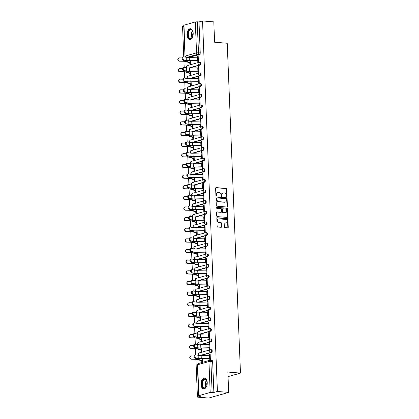 <?xml version="1.0" encoding="UTF-8"?>
<svg xmlns="http://www.w3.org/2000/svg" width="419" height="419" viewBox="0 0 419 419"><rect width="100%" height="100%" fill="white"/><g stroke="black" fill="none" stroke-linecap="round" stroke-linejoin="round"><path stroke-width="0.63" d="M226.637 196.705A0.477 0.382 74.2 0 0 227.009 196.27L226.721 189.152A0.681 0.545 74.2 0 0 226.14 188.435L216.141 187.607A0.681 0.545 74.2 0 0 215.617 188.231L215.9 195.348A0.477 0.382 74.2 0 0 216.681 195.411L216.644 194.489A2.179 1.744 74.2 0 1 217.828 192.546A2.179 1.744 74.2 0 1 218.33 192.494L219.163 192.567A2.179 1.744 74.2 0 1 221.028 194.856L221.064 195.778A0.477 0.382 74.2 0 0 221.845 195.841L221.808 194.919A2.179 1.744 74.2 0 1 222.992 192.97A2.179 1.744 74.2 0 1 223.5 192.923L224.333 192.991A2.179 1.744 74.2 0 1 226.192 195.28L226.234 196.202A0.477 0.382 74.2 0 0 226.637 196.705M226.527 196.679A0.477 0.382 74.2 0 0 226.611 196.38L226.323 189.262A0.681 0.545 74.2 0 0 225.741 188.55L215.801 187.728M216.199 195.82A0.477 0.382 74.2 0 0 216.277 195.526L216.241 194.605L216.644 194.489M221.363 196.249A0.477 0.382 74.2 0 0 221.447 195.956L221.405 195.034L221.808 194.919M193.201 33.232A5.405 3.101 -85.3 0 0 190.53 28.728A5.405 3.101 -85.3 0 0 186.963 34.997A5.405 3.101 -85.3 0 0 189.634 39.506A5.405 3.101 -85.3 0 0 193.201 33.232M207.232 382.594A5.405 3.101 -85.3 0 0 204.561 378.085A5.405 3.101 -85.3 0 0 201 384.359A5.405 3.101 -85.3 0 0 203.665 388.863A5.405 3.101 -85.3 0 0 207.232 382.594M224.338 226.904A0.681 0.545 74.2 0 0 224.919 227.622L227.727 227.852A0.681 0.545 74.2 0 0 228.25 227.229L227.936 219.326A0.681 0.545 74.2 0 0 227.355 218.608L217.356 217.78A0.681 0.545 74.2 0 0 216.827 218.404L217.147 226.307A0.681 0.545 74.2 0 0 217.728 227.025L221.117 227.302A0.681 0.545 74.2 0 0 221.641 226.679L221.51 223.301A0.681 0.545 74.2 0 0 220.923 222.583L219.247 222.442A1.823 1.456 74.2 0 1 217.712 220.792A1.823 1.456 74.2 0 1 218.676 218.901A1.823 1.456 74.2 0 1 219.1 218.859L225.684 219.404A1.823 1.456 74.2 0 1 227.213 221.059A1.823 1.456 74.2 0 1 226.25 222.95A1.823 1.456 74.2 0 1 225.825 222.987L224.731 222.898A0.681 0.545 74.2 0 0 224.202 223.521L224.338 226.904M202.534 20.95L213.795 21.882L214.612 42.214L227.229 43.262L240.475 373.104L227.857 372.062L228.674 392.394L217.414 391.461L202.534 20.95L198.994 21.95L197.244 21.804L198.486 52.715A1.388 0.796 94.7 0 1 197.737 54.308L187 57.345M226.889 207.023A0.681 0.545 74.2 0 0 227.417 206.399L227.098 198.496A0.681 0.545 74.2 0 0 226.517 197.778L216.518 196.951A0.681 0.545 74.2 0 0 215.989 197.574L216.309 205.478A0.681 0.545 74.2 0 0 216.89 206.195L226.889 207.023M227.517 208.908L227.836 216.812A0.681 0.545 74.2 0 1 227.308 217.435L217.309 216.607A0.681 0.545 74.2 0 1 216.728 215.895L216.592 212.512A0.681 0.545 74.2 0 1 217.121 211.888L221.174 212.224A0.681 0.545 74.2 0 0 221.703 211.6L221.609 209.353A0.681 0.545 74.2 0 0 221.028 208.641L216.806 208.29A0.477 0.382 74.2 0 1 216.77 207.353L226.936 208.196A0.681 0.545 74.2 0 1 227.517 208.908L227.119 209.023L227.433 216.927L227.836 216.812M228.674 392.394L208.693 398.05L197.438 397.118L195.919 359.313M183.789 26.256L182.553 26.607L183.768 56.79M183.946 61.268L184.192 67.438M184.376 71.911L184.622 78.081M184.8 82.559L185.051 88.728M185.229 93.201L185.476 99.371M185.659 103.844L185.905 110.014M186.083 114.492L186.329 120.662M186.513 125.134L186.759 131.304M186.937 135.782L187.188 141.947M187.366 146.425L187.612 152.595M187.796 157.067L188.042 163.237M188.22 167.715L188.471 173.88M188.65 178.358L188.896 184.528M189.079 189L189.325 195.17M189.503 199.648L189.749 205.818M189.933 210.291L190.179 216.461M190.357 220.939L190.608 227.103M190.786 231.581L191.033 237.751M191.216 242.224L191.462 248.394M191.64 252.872L191.892 259.036M192.07 263.514L192.316 269.684M192.499 274.157L192.745 280.327M192.923 284.805L193.175 290.975M193.353 295.447L193.599 301.617M193.777 306.09L194.028 312.26M194.207 316.738L194.453 322.908M194.636 327.38L194.882 333.55M195.06 338.028L195.312 344.193M195.49 348.671L195.736 354.841M217.414 391.461L213.879 392.462L210.191 392.451L198.884 395.651L200.973 396.117L197.438 397.118M198.994 21.95L200.24 52.862A1.388 0.796 94.7 0 1 199.491 54.454L189.048 57.408M184.004 25.14L184.994 56.198L183.752 25.292L195.312 21.94L197.244 21.804M189.765 62.782L189.828 64.296L190.425 64.128L190.289 60.676M197.758 60.519L197.815 62.033L198.417 61.865L198.171 55.722L197.569 55.895L198.182 55.942M198.182 71.162L198.245 72.681L198.847 72.508L198.596 66.37L197.998 66.537L198.606 66.59M190.195 73.425L190.252 74.943L190.855 74.771L190.713 71.324M198.611 81.81L198.674 83.323L199.271 83.156L199.025 77.012L198.428 77.185L199.035 77.232M190.619 84.072L190.682 85.586L191.279 85.418L191.143 81.967M199.041 92.452L199.098 93.966L199.701 93.798L199.454 87.66L198.852 87.828L199.46 87.88M191.048 94.715L191.111 96.229L191.708 96.061L191.572 92.615M199.465 103.095L199.528 104.614L200.125 104.441L199.879 98.303L199.282 98.47L199.889 98.523M191.478 105.358L191.535 106.876L192.138 106.704L191.996 103.257M199.894 113.743L199.957 115.256L200.554 115.089L200.308 108.945L199.711 109.118L200.319 109.165M191.902 116.005L191.965 117.519L192.562 117.351L192.426 113.9M200.324 124.385L200.382 125.904L200.984 125.731L200.738 119.593L200.135 119.761L200.743 119.813M192.331 126.648L192.389 128.167L192.991 127.994L192.85 124.548M200.748 135.033L200.811 136.547L201.408 136.379L201.162 130.236L200.565 130.403L201.172 130.456M192.756 137.291L192.819 138.809L193.421 138.637L193.279 135.19M201.178 145.676L201.24 147.189L201.838 147.022L201.591 140.878L200.989 141.051L201.602 141.098M193.185 147.938L193.248 149.452L193.845 149.284L193.709 145.833M201.607 156.318L201.665 157.837L202.267 157.664L202.016 151.526L201.419 151.694L202.026 151.746M193.615 158.581L193.672 160.1L194.275 159.927L194.133 156.481M202.031 166.966L202.094 168.48L202.691 168.312L202.445 162.169L201.848 162.336L202.456 162.389M194.039 169.229L194.102 170.743L194.699 170.575L194.563 167.123M202.461 177.609L202.518 179.123L203.121 178.955L202.875 172.811L202.272 172.984L202.88 173.031M194.468 179.871L194.531 181.385L195.128 181.218L194.992 177.766M202.885 188.251L202.948 189.77L203.545 189.598L203.299 183.459L202.702 183.627L203.309 183.679M194.898 190.514L194.955 192.033L195.558 191.86L195.416 188.414M203.315 198.899L203.377 200.413L203.974 200.245L203.728 194.102L203.131 194.275L203.739 194.322M195.322 201.162L195.385 202.676L195.982 202.508L195.846 199.056M203.744 209.542L203.802 211.056L204.404 210.888L204.158 204.75L203.555 204.917L204.163 204.97M195.752 211.805L195.814 213.318L196.411 213.151L196.275 209.704M204.168 220.19L204.231 221.703L204.828 221.531L204.582 215.392L203.985 215.56L204.592 215.612M196.181 222.447L196.239 223.966L196.841 223.793L196.7 220.347M204.598 230.832L204.661 232.346L205.258 232.178L205.011 226.035L204.409 226.208L205.022 226.255M196.605 233.095L196.668 234.609L197.265 234.441L197.129 230.989M205.027 241.475L205.085 242.994L205.687 242.821L205.441 236.683L204.839 236.85L205.446 236.903M197.035 243.738L197.092 245.256L197.695 245.084L197.553 241.637M205.451 252.123L205.514 253.636L206.111 253.469L205.865 247.325L205.268 247.493L205.876 247.545M197.459 254.385L197.522 255.899L198.119 255.731L197.983 252.28M205.881 262.765L205.939 264.279L206.541 264.111L206.295 257.968L205.692 258.141L206.3 258.188M197.888 265.028L197.951 266.542L198.548 266.374L198.412 262.923M206.305 273.408L206.368 274.927L206.965 274.754L206.719 268.616L206.122 268.783L206.729 268.836M198.318 275.671L198.376 277.189L198.978 277.017L198.836 273.57M206.735 284.056L206.797 285.569L207.395 285.402L207.148 279.258L206.551 279.431L207.159 279.478M198.742 286.318L198.805 287.832L199.402 287.664L199.266 284.213M207.164 294.698L207.222 296.212L207.824 296.044L207.578 289.906L206.976 290.074L207.583 290.126M199.172 296.961L199.234 298.475L199.832 298.307L199.695 294.861M207.588 305.341L207.651 306.86L208.248 306.687L208.002 300.549L207.405 300.716L208.013 300.769M199.601 307.604L199.659 309.122L200.261 308.95L200.12 305.503M208.018 315.989L208.081 317.502L208.678 317.335L208.432 311.191L207.829 311.364L208.442 311.411M200.025 318.251L200.088 319.765L200.685 319.597L200.549 316.146M208.447 326.631L208.505 328.15L209.107 327.977L208.861 321.839L208.259 322.007L208.866 322.059M200.455 328.894L200.512 330.413L201.115 330.24L200.973 326.794M208.872 337.279L208.934 338.793L209.531 338.625L209.285 332.482L208.688 332.649L209.296 332.702M200.879 339.537L200.942 341.056L201.539 340.888L201.403 337.436M209.301 347.922L209.359 349.436L209.961 349.268L209.715 343.124L209.112 343.297L209.72 343.344M201.309 350.184L201.371 351.698L201.968 351.531L201.832 348.079M209.725 358.564L209.788 360.083L210.39 359.911L210.139 353.772L209.542 353.94L210.149 353.992M211.464 352.499L210.841 352.447A1.388 1.11 -105.8 0 1 209.657 350.991A1.388 1.11 -105.8 0 1 210.411 349.75A1.388 1.11 -105.8 0 1 210.731 349.718A1.388 0.796 94.7 0 1 210.904 349.703L211.522 349.755A1.388 0.796 -85.3 0 1 212.208 351.054A1.388 0.796 -85.3 0 1 211.464 352.499L201.02 355.459M211.035 341.857L210.417 341.804A1.388 1.11 -105.8 0 1 209.228 340.343A1.388 1.11 -105.8 0 1 209.982 339.102A1.388 1.11 -105.8 0 1 210.307 339.076A1.388 0.796 94.7 0 1 210.474 339.055L211.097 339.107A1.388 0.796 -85.3 0 1 211.784 340.411A1.388 0.796 -85.3 0 1 211.035 341.857L200.591 344.811M210.61 331.209L209.987 331.157A1.388 1.11 -105.8 0 1 208.798 329.701A1.388 1.11 -105.8 0 1 209.552 328.459A1.388 1.11 -105.8 0 1 209.877 328.428A1.388 0.796 94.7 0 1 210.045 328.412L210.668 328.465A1.388 0.796 -85.3 0 1 211.354 329.763A1.388 0.796 -85.3 0 1 210.61 331.209L200.162 334.168M210.181 320.566L209.558 320.514A1.388 1.11 -105.8 0 1 208.374 319.058A1.388 1.11 -105.8 0 1 209.128 317.817A1.388 1.11 -105.8 0 1 209.448 317.785A1.388 0.796 94.7 0 1 209.62 317.77L210.238 317.817A1.388 0.796 -85.3 0 1 210.925 319.121A1.388 0.796 -85.3 0 1 210.181 320.566L199.737 323.526M209.751 309.919L209.133 309.871A1.388 1.11 -105.8 0 1 207.944 308.41A1.388 1.11 -105.8 0 1 208.699 307.169A1.388 1.11 -105.8 0 1 209.023 307.143A1.388 0.796 94.7 0 1 209.191 307.122L209.814 307.174A1.388 0.796 -85.3 0 1 210.5 308.473A1.388 0.796 -85.3 0 1 209.751 309.919L199.308 312.878M209.327 299.276L208.704 299.224A1.388 1.11 -105.8 0 1 207.515 297.768A1.388 1.11 -105.8 0 1 208.269 296.526A1.388 1.11 -105.8 0 1 208.594 296.495A1.388 0.796 94.7 0 1 208.762 296.479L209.385 296.532A1.388 0.796 -85.3 0 1 210.071 297.83A1.388 0.796 -85.3 0 1 209.327 299.276L198.878 302.235M208.898 288.633L208.274 288.581A1.388 1.11 -105.8 0 1 207.091 287.12A1.388 1.11 -105.8 0 1 207.845 285.884A1.388 1.11 -105.8 0 1 208.164 285.852A1.388 0.796 94.7 0 1 208.337 285.837L208.961 285.884A1.388 0.796 -85.3 0 1 209.647 287.188A1.388 0.796 -85.3 0 1 208.898 288.633L198.454 291.587M208.473 277.986L207.85 277.938A1.388 1.11 -105.8 0 1 206.661 276.477A1.388 1.11 -105.8 0 1 207.415 275.236A1.388 1.11 -105.8 0 1 207.74 275.204A1.388 0.796 94.7 0 1 207.908 275.189L208.531 275.241A1.388 0.796 -85.3 0 1 209.217 276.54A1.388 0.796 -85.3 0 1 208.473 277.986L198.025 280.945M208.044 267.343L207.421 267.291A1.388 1.11 -105.8 0 1 206.237 265.835A1.388 1.11 -105.8 0 1 206.991 264.593A1.388 1.11 -105.8 0 1 207.311 264.562A1.388 0.796 94.7 0 1 207.484 264.546L208.102 264.599A1.388 0.796 -85.3 0 1 208.788 265.897A1.388 0.796 -85.3 0 1 208.044 267.343L197.6 270.302M207.615 256.7L206.996 256.648A1.388 1.11 -105.8 0 1 205.808 255.187A1.388 1.11 -105.8 0 1 206.562 253.951A1.388 1.11 -105.8 0 1 206.886 253.919A1.388 0.796 94.7 0 1 207.054 253.898L207.677 253.951A1.388 0.796 -85.3 0 1 208.363 255.255A1.388 0.796 -85.3 0 1 207.615 256.7L197.171 259.654M207.19 246.053L206.567 246A1.388 1.11 -105.8 0 1 205.378 244.544A1.388 1.11 -105.8 0 1 206.132 243.303A1.388 1.11 -105.8 0 1 206.457 243.271A1.388 0.796 94.7 0 1 206.625 243.256L207.248 243.308A1.388 0.796 -85.3 0 1 207.934 244.607A1.388 0.796 -85.3 0 1 207.19 246.053L196.741 249.012M206.761 235.41L206.138 235.358A1.388 1.11 -105.8 0 1 204.954 233.902A1.388 1.11 -105.8 0 1 205.708 232.66A1.388 1.11 -105.8 0 1 206.028 232.629A1.388 0.796 94.7 0 1 206.2 232.613L206.818 232.66A1.388 0.796 -85.3 0 1 207.505 233.964A1.388 0.796 -85.3 0 1 206.761 235.41L196.317 238.369M206.331 224.767L205.713 224.715A1.388 1.11 -105.8 0 1 204.524 223.254A1.388 1.11 -105.8 0 1 205.279 222.012A1.388 1.11 -105.8 0 1 205.603 221.986A1.388 0.796 94.7 0 1 205.771 221.965L206.394 222.018A1.388 0.796 -85.3 0 1 207.08 223.322A1.388 0.796 -85.3 0 1 206.331 224.767L195.888 227.721M205.907 214.119L205.284 214.067A1.388 1.11 -105.8 0 1 204.095 212.611A1.388 1.11 -105.8 0 1 204.849 211.37A1.388 1.11 -105.8 0 1 205.174 211.338A1.388 0.796 94.7 0 1 205.341 211.323L205.965 211.375A1.388 0.796 -85.3 0 1 206.651 212.674A1.388 0.796 -85.3 0 1 205.907 214.119L195.458 217.079M205.478 203.477L204.854 203.424A1.388 1.11 -105.8 0 1 203.671 201.963A1.388 1.11 -105.8 0 1 204.425 200.727A1.388 1.11 -105.8 0 1 204.744 200.696A1.388 0.796 94.7 0 1 204.917 200.68L205.54 200.727A1.388 0.796 -85.3 0 1 206.227 202.031A1.388 0.796 -85.3 0 1 205.478 203.477L195.034 206.431M205.053 192.829L204.43 192.782A1.388 1.11 -105.8 0 1 203.241 191.321A1.388 1.11 -105.8 0 1 203.995 190.079A1.388 1.11 -105.8 0 1 204.32 190.048A1.388 0.796 94.7 0 1 204.488 190.032L205.111 190.085A1.388 0.796 -85.3 0 1 205.797 191.383A1.388 0.796 -85.3 0 1 205.053 192.829L194.605 195.788M204.624 182.186L204.001 182.134A1.388 1.11 -105.8 0 1 202.817 180.678A1.388 1.11 -105.8 0 1 203.571 179.437A1.388 1.11 -105.8 0 1 203.891 179.405A1.388 0.796 94.7 0 1 204.058 179.39L204.682 179.442A1.388 0.796 -85.3 0 1 205.368 180.741A1.388 0.796 -85.3 0 1 204.624 182.186L194.18 185.146M204.194 171.544L203.571 171.491A1.388 1.11 -105.8 0 1 202.387 170.03A1.388 1.11 -105.8 0 1 203.142 168.794A1.388 1.11 -105.8 0 1 203.466 168.763A1.388 0.796 94.7 0 1 203.634 168.742L204.257 168.794A1.388 0.796 -85.3 0 1 204.943 170.098A1.388 0.796 -85.3 0 1 204.194 171.544L193.751 174.498M203.77 160.896L203.147 160.844A1.388 1.11 -105.8 0 1 201.958 159.388A1.388 1.11 -105.8 0 1 202.712 158.146A1.388 1.11 -105.8 0 1 203.037 158.115A1.388 0.796 94.7 0 1 203.205 158.099L203.828 158.152A1.388 0.796 -85.3 0 1 204.514 159.45A1.388 0.796 -85.3 0 1 203.77 160.896L193.321 163.855M203.341 150.253L202.717 150.201A1.388 1.11 -105.8 0 1 201.534 148.745A1.388 1.11 -105.8 0 1 202.288 147.504A1.388 1.11 -105.8 0 1 202.607 147.472A1.388 0.796 94.7 0 1 202.78 147.457L203.398 147.509A1.388 0.796 -85.3 0 1 204.084 148.808A1.388 0.796 -85.3 0 1 203.341 150.253L192.897 153.213M202.911 139.611L202.293 139.558A1.388 1.11 -105.8 0 1 201.104 138.097A1.388 1.11 -105.8 0 1 201.858 136.856A1.388 1.11 -105.8 0 1 202.183 136.83A1.388 0.796 94.7 0 1 202.351 136.809L202.974 136.861A1.388 0.796 -85.3 0 1 203.66 138.165A1.388 0.796 -85.3 0 1 202.911 139.611L192.468 142.565M202.487 128.963L201.864 128.911A1.388 1.11 -105.8 0 1 200.675 127.455A1.388 1.11 -105.8 0 1 201.429 126.213A1.388 1.11 -105.8 0 1 201.754 126.182A1.388 0.796 94.7 0 1 201.921 126.166L202.545 126.219A1.388 0.796 -85.3 0 1 203.231 127.517A1.388 0.796 -85.3 0 1 202.487 128.963L192.038 131.922M202.058 118.32L201.434 118.268A1.388 1.11 -105.8 0 1 200.251 116.812A1.388 1.11 -105.8 0 1 201.005 115.571A1.388 1.11 -105.8 0 1 201.324 115.539A1.388 0.796 94.7 0 1 201.497 115.524L202.12 115.571A1.388 0.796 -85.3 0 1 202.806 116.875A1.388 0.796 -85.3 0 1 202.058 118.32L191.614 121.274M201.633 107.673L201.01 107.625A1.388 1.11 -105.8 0 1 199.821 106.164A1.388 1.11 -105.8 0 1 200.575 104.923A1.388 1.11 -105.8 0 1 200.9 104.891A1.388 0.796 94.7 0 1 201.068 104.876L201.691 104.928A1.388 0.796 -85.3 0 1 202.377 106.227A1.388 0.796 -85.3 0 1 201.633 107.673L191.184 110.632M201.204 97.03L200.581 96.978A1.388 1.11 -105.8 0 1 199.397 95.522A1.388 1.11 -105.8 0 1 200.151 94.28A1.388 1.11 -105.8 0 1 200.471 94.249A1.388 0.796 94.7 0 1 200.638 94.233L201.261 94.285A1.388 0.796 -85.3 0 1 201.948 95.584A1.388 0.796 -85.3 0 1 201.204 97.03L190.76 99.989M200.774 86.387L200.151 86.335A1.388 1.11 -105.8 0 1 198.967 84.874A1.388 1.11 -105.8 0 1 199.722 83.638A1.388 1.11 -105.8 0 1 200.046 83.606A1.388 0.796 94.7 0 1 200.214 83.585L200.837 83.638A1.388 0.796 -85.3 0 1 201.523 84.942A1.388 0.796 -85.3 0 1 200.774 86.387L190.331 89.341M200.35 75.739L199.727 75.692A1.388 1.11 -105.8 0 1 198.538 74.231A1.388 1.11 -105.8 0 1 199.292 72.99A1.388 1.11 -105.8 0 1 199.617 72.958A1.388 0.796 94.7 0 1 199.784 72.943L200.408 72.995A1.388 0.796 -85.3 0 1 201.094 74.294A1.388 0.796 -85.3 0 1 200.35 75.739L189.901 78.699M199.921 65.097L199.297 65.045A1.388 1.11 -105.8 0 1 198.114 63.588A1.388 1.11 -105.8 0 1 198.868 62.347A1.388 1.11 -105.8 0 1 199.187 62.316A1.388 0.796 94.7 0 1 199.36 62.3L199.978 62.352A1.388 0.796 -85.3 0 1 200.664 63.651A1.388 0.796 -85.3 0 1 199.921 65.097L189.477 68.056M240.475 373.104L228.041 376.623M201.738 360.827L201.796 362.346L202.398 362.173L202.257 358.727M197.569 55.895L197.627 57.214M213.879 392.462L212.637 361.555A1.388 0.796 -85.3 0 0 211.951 360.398L210.197 360.251A1.388 0.796 94.7 0 1 210.883 361.408L212.124 392.32M197.998 66.537L198.051 67.857M198.428 77.185L198.48 78.5M198.852 87.828L198.905 89.147M199.282 98.47L199.334 99.79M199.711 109.118L199.763 110.438M200.135 119.761L200.188 121.081M200.565 130.403L200.617 131.723M200.989 141.051L201.047 142.371M201.419 151.694L201.471 153.014M201.848 162.336L201.9 163.656M202.272 172.984L202.325 174.304M202.702 183.627L202.754 184.947M203.131 194.275L203.184 195.594M203.555 204.917L203.608 206.237M203.985 215.56L204.037 216.88M204.409 226.208L204.467 227.527M204.839 236.85L204.891 238.17M205.268 247.493L205.32 248.813M205.692 258.141L205.745 259.461M206.122 268.783L206.174 270.103M206.551 279.431L206.604 280.751M206.976 290.074L207.028 291.394M207.405 300.716L207.457 302.036M207.829 311.364L207.887 312.684M208.259 322.007L208.311 323.327M208.688 332.649L208.741 333.969M209.112 343.297L209.165 344.617M209.542 353.94L209.594 355.26M222.992 192.97L222.594 193.086A2.179 1.744 74.2 0 0 221.405 195.034M217.828 192.546L217.424 192.656A2.179 1.744 74.2 0 0 216.241 194.605M226.831 207.017A0.681 0.545 74.2 0 0 227.014 206.509L226.7 198.606A0.681 0.545 74.2 0 0 226.119 197.894L216.178 197.071M226.349 199.166A0.477 0.382 74.2 0 0 225.941 198.664L217.168 197.941A0.477 0.382 74.2 0 0 216.796 198.376L216.838 199.35A2.179 1.744 74.2 0 0 218.702 201.639L224.699 202.136A2.179 1.744 74.2 0 0 225.207 202.084A2.179 1.744 74.2 0 0 226.391 200.141L226.349 199.166M216.77 198.051A0.477 0.382 74.2 0 0 216.398 198.491L216.796 198.376M225.207 202.084L224.804 202.199A2.179 1.744 74.2 0 1 224.301 202.246L218.299 201.749A2.179 1.744 74.2 0 1 216.434 199.46L216.398 198.491M227.245 217.43A0.681 0.545 74.2 0 0 227.433 216.927M216.78 212.004L220.771 212.333A0.681 0.545 74.2 0 0 221.075 212.25M216.492 207.478L226.936 208.196M225.38 212.569A1.823 1.456 74.2 0 0 225.804 212.533A1.823 1.456 74.2 0 0 226.768 210.642A1.823 1.456 74.2 0 0 225.239 208.987L222.918 208.798A0.681 0.545 74.2 0 0 222.389 209.421L222.479 211.663A0.681 0.545 74.2 0 0 223.06 212.381L224.982 212.684A1.823 1.456 74.2 0 0 225.406 212.643L225.804 212.533M222.52 208.908A0.681 0.545 74.2 0 0 221.991 209.531L222.389 209.421M224.982 212.684L222.662 212.491A0.681 0.545 74.2 0 1 222.08 211.778L221.991 209.531M227.119 209.023A0.681 0.545 74.2 0 0 226.532 208.306M226.25 222.95L225.851 223.06A1.823 1.456 74.2 0 1 225.427 223.102L224.39 223.018M218.676 218.901L218.278 219.011A1.823 1.456 74.2 0 0 217.314 220.902A1.823 1.456 74.2 0 0 218.844 222.557L219.247 222.442M221.054 227.297A0.681 0.545 74.2 0 0 221.242 226.794L221.106 223.411A0.681 0.545 74.2 0 0 220.525 222.693L218.844 222.557M227.664 227.847A0.681 0.545 74.2 0 0 227.852 227.339L227.538 219.436A0.681 0.545 74.2 0 0 226.951 218.723L217.016 217.901M190.373 62.834L189.807 62.787A1.734 0.299 -2.3 0 1 189.231 62.688L185.806 61.535A4.3 0.738 177.7 0 0 183.229 61.242L179.379 61.179A1.592 1.493 -119.8 0 1 178.525 58.225L178.803 58.068A1.592 1.493 60.2 0 0 179.657 61.022L183.506 61.085A5.201 0.896 -2.3 0 1 186.623 61.441L190.367 62.641M182.092 57.927L179.531 57.88A1.592 1.493 60.2 0 0 178.803 58.068M198.229 57.241L198.192 57.235A1.734 0.299 177.7 0 0 197.349 57.214L189.184 57.408A4.3 0.738 -2.3 0 1 186.162 57.235L183.7 56.78A1.592 0.948 80.3 0 0 183.496 56.78A1.592 0.948 80.3 0 0 182.804 58.341A1.592 0.948 80.3 0 0 183.826 59.917L183.113 60.043A1.592 0.948 -99.7 0 1 182.092 58.461A1.592 0.948 -99.7 0 1 182.778 56.9L183.496 56.78M183.113 60.043L185.575 60.498A5.201 0.896 177.7 0 0 189.231 60.703L198.365 60.572M198.36 60.378L198.318 60.373A1.734 0.299 177.7 0 0 197.475 60.357L189.309 60.546A4.3 0.738 -2.3 0 1 186.287 60.378L183.826 59.917M190.802 73.477L190.231 73.43A1.734 0.299 -2.3 0 1 189.66 73.33L186.235 72.183A4.3 0.738 177.7 0 0 183.653 71.89L179.809 71.822A1.592 1.493 -119.8 0 1 178.95 68.868L179.227 68.711A1.592 1.493 60.2 0 0 180.086 71.665L183.931 71.728A5.201 0.896 -2.3 0 1 187.052 72.084L190.792 73.283M182.522 68.569L179.955 68.527A1.592 1.493 60.2 0 0 179.227 68.711M191.226 84.119L190.661 84.072A1.734 0.299 -2.3 0 1 190.085 83.978L186.659 82.826A4.3 0.738 177.7 0 0 184.082 82.533L180.233 82.47A1.592 1.493 -119.8 0 1 179.379 79.516L179.657 79.353A1.592 1.493 60.2 0 0 180.51 82.307L184.36 82.375A5.201 0.896 -2.3 0 1 187.482 82.732L191.221 83.931M182.946 79.212L180.385 79.17A1.592 1.493 60.2 0 0 179.657 79.353M192.798 36.322A4.677 2.687 94.7 0 1 192.132 37.637A4.677 2.687 94.7 0 1 189.346 38.522A4.677 2.687 94.7 0 1 188.105 32.509A4.677 2.687 94.7 0 1 191.724 29.78A4.677 2.687 94.7 0 1 192.682 30.98A4.677 2.687 94.7 0 1 193.122 32.383M192.745 31.116A4.331 2.488 -85.3 0 0 191.918 30.131A4.331 2.488 -85.3 0 0 191.174 29.859A4.331 2.488 -85.3 0 0 188.424 33.305A4.331 2.488 -85.3 0 0 189.718 38.223A4.331 2.488 -85.3 0 0 190.462 38.496A4.331 2.488 -85.3 0 0 192.216 37.516M190.886 28.796A5.374 3.085 -85.3 0 0 187.555 33.148A5.374 3.085 -85.3 0 0 189.168 39.171A5.374 3.085 -85.3 0 0 190.001 39.496M192.866 36.102A3.41 1.959 94.7 0 1 193.154 32.614M206.829 385.684A4.677 2.687 94.7 0 1 206.164 386.994A4.677 2.687 94.7 0 1 203.377 387.884A4.677 2.687 94.7 0 1 202.136 381.871A4.677 2.687 94.7 0 1 205.755 379.143A4.677 2.687 94.7 0 1 206.719 380.342A4.677 2.687 94.7 0 1 207.154 381.74M206.777 380.473A4.331 2.488 -85.3 0 0 205.949 379.488A4.331 2.488 -85.3 0 0 205.205 379.216A4.331 2.488 -85.3 0 0 202.456 382.662A4.331 2.488 -85.3 0 0 203.749 387.58A4.331 2.488 -85.3 0 0 204.493 387.853A4.331 2.488 -85.3 0 0 206.248 386.873M204.917 378.153A5.374 3.085 -85.3 0 0 201.586 382.505A5.374 3.085 -85.3 0 0 203.205 388.528A5.374 3.085 -85.3 0 0 204.032 388.858M206.897 385.464A3.41 1.959 94.7 0 1 207.185 381.971M198.658 67.883L198.616 67.883A1.734 0.299 177.7 0 0 197.773 67.862L189.613 68.051A4.3 0.738 -2.3 0 1 186.591 67.883L184.13 67.422A1.592 0.948 80.3 0 0 183.92 67.422A1.592 0.948 80.3 0 0 183.234 68.983A1.592 0.948 80.3 0 0 184.255 70.565L183.538 70.685A1.592 0.948 -99.7 0 1 182.522 69.109A1.592 0.948 -99.7 0 1 183.208 67.543L183.92 67.422M183.538 70.685L185.999 71.141A5.201 0.896 177.7 0 0 189.655 71.35L198.795 71.214M198.784 71.02L198.742 71.02A1.734 0.299 177.7 0 0 197.899 71L189.739 71.188A4.3 0.738 -2.3 0 1 186.717 71.02L184.255 70.565M199.088 78.531L199.046 78.526A1.734 0.299 177.7 0 0 198.203 78.505L190.037 78.693A4.3 0.738 -2.3 0 1 187.015 78.526L184.554 78.07A1.592 0.948 80.3 0 0 184.35 78.065A1.592 0.948 80.3 0 0 183.663 79.631A1.592 0.948 80.3 0 0 184.679 81.207L183.967 81.328A1.592 0.948 -99.7 0 1 182.946 79.751A1.592 0.948 -99.7 0 1 183.637 78.191L184.35 78.065M183.967 81.328L186.429 81.789A5.201 0.896 177.7 0 0 190.085 81.993L199.219 81.857M199.214 81.668L199.172 81.663A1.734 0.299 177.7 0 0 198.328 81.642L190.163 81.836A4.3 0.738 -2.3 0 1 187.141 81.663L184.679 81.207M191.656 94.767L191.09 94.72A1.734 0.299 -2.3 0 1 190.514 94.621L187.089 93.474A4.3 0.738 177.7 0 0 184.507 93.175L180.662 93.112A1.592 1.493 -119.8 0 1 179.809 90.158L180.086 90.001A1.592 1.493 60.2 0 0 180.94 92.955L184.784 93.018A5.201 0.896 -2.3 0 1 187.906 93.374L191.651 94.574M183.375 89.86L180.814 89.813A1.592 1.493 60.2 0 0 180.086 90.001M192.085 105.41L191.514 105.363A1.734 0.299 -2.3 0 1 190.944 105.269L187.518 104.116A4.3 0.738 177.7 0 0 184.936 103.823L181.087 103.755A1.592 1.493 -119.8 0 1 180.233 100.801L180.51 100.644A1.592 1.493 60.2 0 0 181.364 103.598L185.214 103.661A5.201 0.896 -2.3 0 1 188.335 104.017L192.075 105.221M183.805 100.502L181.238 100.46A1.592 1.493 60.2 0 0 180.51 100.644M192.51 116.053L191.944 116.005A1.734 0.299 -2.3 0 1 191.368 115.911L187.942 114.759A4.3 0.738 177.7 0 0 185.366 114.466L181.516 114.403A1.592 1.493 -119.8 0 1 180.662 111.449L180.94 111.292A1.592 1.493 60.2 0 0 181.794 114.24L185.643 114.308A5.201 0.896 -2.3 0 1 188.76 114.665L192.504 115.864M184.229 111.145L181.668 111.103A1.592 1.493 60.2 0 0 180.94 111.292M199.512 89.174L199.475 89.168A1.734 0.299 177.7 0 0 198.632 89.147L190.467 89.341A4.3 0.738 -2.3 0 1 187.445 89.174L184.983 88.713A1.592 0.948 80.3 0 0 184.779 88.713A1.592 0.948 80.3 0 0 184.088 90.274A1.592 0.948 80.3 0 0 185.109 91.855L184.397 91.976A1.592 0.948 -99.7 0 1 183.375 90.394A1.592 0.948 -99.7 0 1 184.061 88.833L184.779 88.713M184.397 91.976L186.853 92.431A5.201 0.896 177.7 0 0 190.509 92.636L199.648 92.505M199.638 92.311L199.601 92.311A1.734 0.299 177.7 0 0 198.758 92.29L190.593 92.479A4.3 0.738 -2.3 0 1 187.571 92.311L185.109 91.855M199.942 99.816L199.9 99.816A1.734 0.299 177.7 0 0 199.056 99.795L190.896 99.984A4.3 0.738 -2.3 0 1 187.869 99.816L185.413 99.361A1.592 0.948 80.3 0 0 185.203 99.355A1.592 0.948 80.3 0 0 184.517 100.916A1.592 0.948 80.3 0 0 185.538 102.498L184.821 102.618A1.592 0.948 -99.7 0 1 183.805 101.042A1.592 0.948 -99.7 0 1 184.491 99.481L185.203 99.355M184.821 102.618L187.283 103.079A5.201 0.896 177.7 0 0 190.938 103.284L200.078 103.147M200.067 102.959L200.025 102.954A1.734 0.299 177.7 0 0 199.182 102.933L191.022 103.126A4.3 0.738 -2.3 0 1 188 102.954L185.538 102.498M200.371 110.464L200.329 110.459A1.734 0.299 177.7 0 0 199.486 110.438L191.321 110.632A4.3 0.738 -2.3 0 1 188.299 110.459L185.837 110.003A1.592 0.948 80.3 0 0 185.633 110.003A1.592 0.948 80.3 0 0 184.947 111.564A1.592 0.948 80.3 0 0 185.963 113.14L185.25 113.266A1.592 0.948 -99.7 0 1 184.229 111.684A1.592 0.948 -99.7 0 1 184.92 110.124L185.633 110.003M185.25 113.266L187.712 113.722A5.201 0.896 177.7 0 0 191.368 113.926L200.502 113.79M200.497 113.601L200.455 113.596A1.734 0.299 177.7 0 0 199.612 113.575L191.446 113.769A4.3 0.738 -2.3 0 1 188.424 113.601L185.963 113.14M200.795 121.107L200.753 121.101A1.734 0.299 177.7 0 0 199.91 121.081L191.75 121.274A4.3 0.738 -2.3 0 1 188.728 121.107L186.266 120.646A1.592 0.948 80.3 0 0 186.062 120.646A1.592 0.948 80.3 0 0 185.371 122.207A1.592 0.948 80.3 0 0 186.392 123.788L185.68 123.909A1.592 0.948 -99.7 0 1 184.659 122.327A1.592 0.948 -99.7 0 1 185.345 120.766L186.062 120.646M185.68 123.909L188.136 124.364A5.201 0.896 177.7 0 0 191.792 124.569L200.931 124.438M200.921 124.244L200.884 124.244A1.734 0.299 177.7 0 0 200.041 124.223L191.876 124.412A4.3 0.738 -2.3 0 1 188.854 124.244L186.392 123.788M201.225 131.749L201.183 131.749A1.734 0.299 177.7 0 0 200.34 131.728L192.174 131.917A4.3 0.738 -2.3 0 1 189.152 131.749L186.696 131.294A1.592 0.948 80.3 0 0 186.486 131.288A1.592 0.948 80.3 0 0 185.8 132.849A1.592 0.948 80.3 0 0 186.822 134.431L186.104 134.551A1.592 0.948 -99.7 0 1 185.083 132.975A1.592 0.948 -99.7 0 1 185.774 131.414L186.486 131.288M186.104 134.551L188.566 135.012A5.201 0.896 177.7 0 0 192.221 135.217L201.356 135.08M201.35 134.892L201.309 134.887A1.734 0.299 177.7 0 0 200.465 134.866L192.3 135.059A4.3 0.738 -2.3 0 1 189.278 134.887L186.822 134.431M201.649 142.397L201.612 142.392A1.734 0.299 177.7 0 0 200.769 142.371L192.604 142.565A4.3 0.738 -2.3 0 1 189.582 142.392L187.12 141.936A1.592 0.948 80.3 0 0 186.916 141.936A1.592 0.948 80.3 0 0 186.23 143.497A1.592 0.948 80.3 0 0 187.246 145.074L186.534 145.199A1.592 0.948 -99.7 0 1 185.512 143.617A1.592 0.948 -99.7 0 1 186.198 142.057L186.916 141.936M186.534 145.199L188.995 145.655A5.201 0.896 177.7 0 0 192.651 145.859L201.785 145.723M201.78 145.534L201.738 145.529A1.734 0.299 177.7 0 0 200.895 145.508L192.73 145.702A4.3 0.738 -2.3 0 1 189.707 145.534L187.246 145.074M202.078 153.04L202.037 153.04A1.734 0.299 177.7 0 0 201.193 153.019L193.033 153.207A4.3 0.738 -2.3 0 1 190.011 153.04L187.55 152.579A1.592 0.948 80.3 0 0 187.34 152.579A1.592 0.948 80.3 0 0 186.654 154.14A1.592 0.948 80.3 0 0 187.675 155.721L186.958 155.842A1.592 0.948 -99.7 0 1 185.942 154.26A1.592 0.948 -99.7 0 1 186.628 152.699L187.34 152.579M186.958 155.842L189.419 156.297A5.201 0.896 177.7 0 0 193.075 156.502L202.215 156.371M202.204 156.177L202.162 156.177A1.734 0.299 177.7 0 0 201.319 156.156L193.159 156.345A4.3 0.738 -2.3 0 1 190.137 156.177L187.675 155.721M202.508 163.688L202.466 163.682A1.734 0.299 177.7 0 0 201.623 163.661L193.458 163.85A4.3 0.738 -2.3 0 1 190.436 163.682L187.974 163.227A1.592 0.948 80.3 0 0 187.77 163.221A1.592 0.948 80.3 0 0 187.084 164.782A1.592 0.948 80.3 0 0 188.105 166.364L187.387 166.484A1.592 0.948 -99.7 0 1 186.366 164.908A1.592 0.948 -99.7 0 1 187.057 163.347L187.77 163.221M187.387 166.484L189.849 166.945A5.201 0.896 177.7 0 0 193.505 167.15L202.639 167.013M202.634 166.825L202.592 166.82A1.734 0.299 177.7 0 0 201.749 166.799L193.583 166.992A4.3 0.738 -2.3 0 1 190.561 166.82L188.105 166.364M202.932 174.33L202.896 174.325A1.734 0.299 177.7 0 0 202.052 174.304L193.887 174.498A4.3 0.738 -2.3 0 1 190.865 174.33L188.403 173.869A1.592 0.948 80.3 0 0 188.199 173.869A1.592 0.948 80.3 0 0 187.508 175.43A1.592 0.948 80.3 0 0 188.529 177.007L187.817 177.132A1.592 0.948 -99.7 0 1 186.795 175.551A1.592 0.948 -99.7 0 1 187.482 173.99L188.199 173.869M187.817 177.132L190.273 177.588A5.201 0.896 177.7 0 0 193.934 177.792L203.068 177.661M203.058 177.467L203.021 177.467A1.734 0.299 177.7 0 0 202.178 177.447L194.013 177.635A4.3 0.738 -2.3 0 1 190.991 177.467L188.529 177.007M203.362 184.973L203.32 184.973A1.734 0.299 177.7 0 0 202.477 184.952L194.316 185.14A4.3 0.738 -2.3 0 1 191.289 184.973L188.833 184.517A1.592 0.948 80.3 0 0 188.623 184.512A1.592 0.948 80.3 0 0 187.937 186.073A1.592 0.948 80.3 0 0 188.959 187.654L188.241 187.775A1.592 0.948 -99.7 0 1 187.225 186.198A1.592 0.948 -99.7 0 1 187.911 184.632L188.623 184.512M188.241 187.775L190.703 188.236A5.201 0.896 177.7 0 0 194.358 188.44L203.498 188.304M203.487 188.115L203.445 188.11A1.734 0.299 177.7 0 0 202.602 188.089L194.442 188.278A4.3 0.738 -2.3 0 1 191.42 188.11L188.959 187.654M203.791 195.621L203.749 195.615A1.734 0.299 177.7 0 0 202.906 195.594L194.741 195.788A4.3 0.738 -2.3 0 1 191.719 195.615L189.257 195.16A1.592 0.948 80.3 0 0 189.053 195.154A1.592 0.948 80.3 0 0 188.367 196.721A1.592 0.948 80.3 0 0 189.383 198.297L188.67 198.423A1.592 0.948 -99.7 0 1 187.649 196.841A1.592 0.948 -99.7 0 1 188.341 195.28L189.053 195.154M188.67 198.423L191.132 198.878A5.201 0.896 177.7 0 0 194.788 199.083L203.922 198.946M203.917 198.758L203.875 198.753A1.734 0.299 177.7 0 0 203.032 198.732L194.866 198.925A4.3 0.738 -2.3 0 1 191.844 198.758L189.383 198.297M204.215 206.263L204.179 206.258A1.734 0.299 177.7 0 0 203.335 206.237L195.17 206.431A4.3 0.738 -2.3 0 1 192.148 206.263L189.687 205.802A1.592 0.948 80.3 0 0 189.482 205.802A1.592 0.948 80.3 0 0 188.791 207.363A1.592 0.948 80.3 0 0 189.812 208.945L189.1 209.065A1.592 0.948 -99.7 0 1 188.079 207.484A1.592 0.948 -99.7 0 1 188.765 205.923L189.482 205.802M189.1 209.065L191.556 209.521A5.201 0.896 177.7 0 0 195.212 209.725L204.352 209.594M204.341 209.4L204.304 209.4A1.734 0.299 177.7 0 0 203.461 209.38L195.296 209.568A4.3 0.738 -2.3 0 1 192.274 209.4L189.812 208.945M204.645 216.906L204.603 216.906A1.734 0.299 177.7 0 0 203.76 216.885L195.594 217.073A4.3 0.738 -2.3 0 1 192.572 216.906L190.116 216.45A1.592 0.948 80.3 0 0 189.907 216.445A1.592 0.948 80.3 0 0 189.22 218.006A1.592 0.948 80.3 0 0 190.242 219.587L189.524 219.708A1.592 0.948 -99.7 0 1 188.503 218.131A1.592 0.948 -99.7 0 1 189.194 216.571L189.907 216.445M189.524 219.708L191.986 220.169A5.201 0.896 177.7 0 0 195.642 220.373L204.776 220.237M204.771 220.048L204.729 220.043A1.734 0.299 177.7 0 0 203.885 220.022L195.72 220.216A4.3 0.738 -2.3 0 1 192.698 220.043L190.242 219.587M205.074 227.554L205.032 227.548A1.734 0.299 177.7 0 0 204.189 227.527L196.024 227.721A4.3 0.738 -2.3 0 1 193.002 227.548L190.54 227.093A1.592 0.948 80.3 0 0 190.336 227.093A1.592 0.948 80.3 0 0 189.65 228.654A1.592 0.948 80.3 0 0 190.666 230.23L189.954 230.356A1.592 0.948 -99.7 0 1 188.932 228.774A1.592 0.948 -99.7 0 1 189.618 227.213L190.336 227.093M189.954 230.356L192.415 230.811A5.201 0.896 177.7 0 0 196.071 231.016L205.205 230.879M205.2 230.691L205.158 230.686A1.734 0.299 177.7 0 0 204.315 230.665L196.15 230.859A4.3 0.738 -2.3 0 1 193.128 230.691L190.666 230.23M205.499 238.196L205.457 238.191A1.734 0.299 177.7 0 0 204.613 238.175L196.453 238.364A4.3 0.738 -2.3 0 1 193.431 238.196L190.97 237.735A1.592 0.948 80.3 0 0 190.765 237.735A1.592 0.948 80.3 0 0 190.074 239.296A1.592 0.948 80.3 0 0 191.095 240.878L190.378 240.998A1.592 0.948 -99.7 0 1 189.362 239.417A1.592 0.948 -99.7 0 1 190.048 237.856L190.765 237.735M190.378 240.998L192.84 241.454A5.201 0.896 177.7 0 0 196.495 241.658L205.635 241.527M205.624 241.334L205.582 241.334A1.734 0.299 177.7 0 0 204.739 241.313L196.579 241.501A4.3 0.738 -2.3 0 1 193.557 241.334L191.095 240.878M205.928 248.839L205.886 248.839A1.734 0.299 177.7 0 0 205.043 248.818L196.878 249.006A4.3 0.738 -2.3 0 1 193.856 248.839L191.394 248.383A1.592 0.948 80.3 0 0 191.19 248.378A1.592 0.948 80.3 0 0 190.504 249.939A1.592 0.948 80.3 0 0 191.525 251.52L190.807 251.641A1.592 0.948 -99.7 0 1 189.786 250.064A1.592 0.948 -99.7 0 1 190.477 248.504L191.19 248.378M190.807 251.641L193.269 252.102A5.201 0.896 177.7 0 0 196.925 252.306L206.059 252.17M206.054 251.981L206.012 251.976A1.734 0.299 177.7 0 0 205.169 251.955L197.003 252.149A4.3 0.738 -2.3 0 1 193.981 251.976L191.525 251.52M206.352 259.487L206.316 259.481A1.734 0.299 177.7 0 0 205.472 259.461L197.307 259.654A4.3 0.738 -2.3 0 1 194.285 259.481L191.823 259.026A1.592 0.948 80.3 0 0 191.619 259.026A1.592 0.948 80.3 0 0 190.928 260.587A1.592 0.948 80.3 0 0 191.949 262.163L191.237 262.289A1.592 0.948 -99.7 0 1 190.216 260.707A1.592 0.948 -99.7 0 1 190.902 259.146L191.619 259.026M191.237 262.289L193.698 262.744A5.201 0.896 177.7 0 0 197.354 262.949L206.488 262.818M206.478 262.624L206.441 262.619A1.734 0.299 177.7 0 0 205.598 262.603L197.433 262.792A4.3 0.738 -2.3 0 1 194.411 262.624L191.949 262.163M206.782 270.129L206.74 270.129A1.734 0.299 177.7 0 0 205.897 270.108L197.737 270.297A4.3 0.738 -2.3 0 1 194.715 270.129L192.253 269.668A1.592 0.948 80.3 0 0 192.043 269.668A1.592 0.948 80.3 0 0 191.357 271.229A1.592 0.948 80.3 0 0 192.379 272.811L191.661 272.931A1.592 0.948 -99.7 0 1 190.645 271.355A1.592 0.948 -99.7 0 1 191.331 269.789L192.043 269.668M191.661 272.931L194.123 273.387A5.201 0.896 177.7 0 0 197.778 273.597L206.918 273.46M206.907 273.267L206.866 273.267A1.734 0.299 177.7 0 0 206.022 273.246L197.862 273.434A4.3 0.738 -2.3 0 1 194.84 273.267L192.379 272.811M207.211 280.777L207.169 280.772A1.734 0.299 177.7 0 0 206.326 280.751L198.161 280.94A4.3 0.738 -2.3 0 1 195.139 280.772L192.677 280.316A1.592 0.948 80.3 0 0 192.473 280.311A1.592 0.948 80.3 0 0 191.787 281.877A1.592 0.948 80.3 0 0 192.803 283.454L192.091 283.579A1.592 0.948 -99.7 0 1 191.069 281.997A1.592 0.948 -99.7 0 1 191.761 280.437L192.473 280.311M192.091 283.579L194.552 284.035A5.201 0.896 177.7 0 0 198.208 284.239L207.342 284.103M207.337 283.914L207.295 283.909A1.734 0.299 177.7 0 0 206.452 283.888L198.287 284.082A4.3 0.738 -2.3 0 1 195.264 283.909L192.803 283.454M192.939 126.7L192.373 126.653A1.734 0.299 -2.3 0 1 191.797 126.554L188.372 125.407A4.3 0.738 177.7 0 0 185.79 125.108L181.946 125.045A1.592 1.493 -119.8 0 1 181.092 122.091L181.369 121.934A1.592 1.493 60.2 0 0 182.223 124.888L186.067 124.951A5.201 0.896 -2.3 0 1 189.189 125.307L192.934 126.507M184.659 121.793L182.097 121.751A1.592 1.493 60.2 0 0 181.369 121.934M193.369 137.343L192.798 137.296A1.734 0.299 -2.3 0 1 192.227 137.202L188.801 136.049A4.3 0.738 177.7 0 0 186.219 135.756L182.37 135.688A1.592 1.493 -119.8 0 1 181.516 132.739L181.794 132.577A1.592 1.493 60.2 0 0 182.647 135.531L186.497 135.599A5.201 0.896 -2.3 0 1 189.618 135.955L193.358 137.154M185.088 132.435L182.522 132.394A1.592 1.493 60.2 0 0 181.794 132.577M193.793 147.986L193.227 147.938A1.734 0.299 -2.3 0 1 192.651 147.844L189.226 146.692A4.3 0.738 177.7 0 0 186.649 146.399L182.799 146.336A1.592 1.493 -119.8 0 1 181.946 143.382L182.223 143.225A1.592 1.493 60.2 0 0 183.077 146.179L186.926 146.241A5.201 0.896 -2.3 0 1 190.043 146.598L193.788 147.797M185.512 143.078L182.951 143.036A1.592 1.493 60.2 0 0 182.223 143.225M194.222 158.633L193.651 158.586A1.734 0.299 -2.3 0 1 193.08 158.487L189.655 157.34A4.3 0.738 177.7 0 0 187.073 157.046L183.229 156.978A1.592 1.493 -119.8 0 1 182.37 154.024L182.647 153.867A1.592 1.493 60.2 0 0 183.506 156.821L187.351 156.884A5.201 0.896 -2.3 0 1 190.472 157.24L194.212 158.44M185.942 153.726L183.375 153.684A1.592 1.493 60.2 0 0 182.647 153.867M194.652 169.276L194.081 169.229A1.734 0.299 -2.3 0 1 193.505 169.135L190.079 167.982A4.3 0.738 177.7 0 0 187.503 167.689L183.653 167.626A1.592 1.493 -119.8 0 1 182.799 164.672L183.077 164.51A1.592 1.493 60.2 0 0 183.931 167.464L187.78 167.532A5.201 0.896 -2.3 0 1 190.902 167.888L194.641 169.087M186.366 164.368L183.805 164.327A1.592 1.493 60.2 0 0 183.077 164.51M195.076 179.924L194.51 179.877A1.734 0.299 -2.3 0 1 193.934 179.777L190.509 178.625A4.3 0.738 177.7 0 0 187.932 178.332L184.082 178.269A1.592 1.493 -119.8 0 1 183.229 175.315L183.506 175.158A1.592 1.493 60.2 0 0 184.36 178.112L188.204 178.175A5.201 0.896 -2.3 0 1 191.326 178.531L195.071 179.73M186.795 175.016L184.234 174.969A1.592 1.493 60.2 0 0 183.506 175.158M195.505 190.566L194.935 190.519A1.734 0.299 -2.3 0 1 194.364 190.42L190.938 189.273A4.3 0.738 177.7 0 0 188.356 188.979L184.512 188.911A1.592 1.493 -119.8 0 1 183.653 185.957L183.931 185.8A1.592 1.493 60.2 0 0 184.784 188.754L188.634 188.817A5.201 0.896 -2.3 0 1 191.755 189.173L195.495 190.378M187.225 185.659L184.659 185.617A1.592 1.493 60.2 0 0 183.931 185.8M195.93 201.209L195.364 201.162A1.734 0.299 -2.3 0 1 194.788 201.068L191.363 199.915A4.3 0.738 177.7 0 0 188.786 199.622L184.936 199.559A1.592 1.493 -119.8 0 1 184.082 196.605L184.36 196.443A1.592 1.493 60.2 0 0 185.214 199.397L189.063 199.465A5.201 0.896 -2.3 0 1 192.18 199.821L195.924 201.02M187.649 196.302L185.088 196.26A1.592 1.493 60.2 0 0 184.36 196.443M196.359 211.857L195.793 211.81A1.734 0.299 -2.3 0 1 195.217 211.71L191.792 210.563A4.3 0.738 177.7 0 0 189.21 210.265L185.366 210.202A1.592 1.493 -119.8 0 1 184.512 207.248L184.789 207.091A1.592 1.493 60.2 0 0 185.643 210.045L189.488 210.108A5.201 0.896 -2.3 0 1 192.609 210.464L196.354 211.663M188.079 206.949L185.517 206.902A1.592 1.493 60.2 0 0 184.789 207.091M196.789 222.499L196.218 222.452A1.734 0.299 -2.3 0 1 195.647 222.358L192.221 221.206A4.3 0.738 177.7 0 0 189.639 220.913L185.79 220.844A1.592 1.493 -119.8 0 1 184.936 217.89L185.214 217.733A1.592 1.493 60.2 0 0 186.067 220.687L189.917 220.75A5.201 0.896 -2.3 0 1 193.039 221.106L196.778 222.311M188.508 217.592L185.942 217.55A1.592 1.493 60.2 0 0 185.214 217.733M197.213 233.142L196.647 233.095A1.734 0.299 -2.3 0 1 196.071 233.001L192.646 231.848A4.3 0.738 177.7 0 0 190.069 231.555L186.219 231.492A1.592 1.493 -119.8 0 1 185.366 228.538L185.643 228.381A1.592 1.493 60.2 0 0 186.497 231.33L190.346 231.398A5.201 0.896 -2.3 0 1 193.463 231.754L197.208 232.954M188.932 228.235L186.371 228.193A1.592 1.493 60.2 0 0 185.643 228.381M197.642 243.79L197.077 243.743A1.734 0.299 -2.3 0 1 196.501 243.643L193.075 242.496A4.3 0.738 177.7 0 0 190.493 242.198L186.649 242.135A1.592 1.493 -119.8 0 1 185.795 239.181L186.067 239.024A1.592 1.493 60.2 0 0 186.926 241.978L190.771 242.041A5.201 0.896 -2.3 0 1 193.892 242.397L197.632 243.596M189.362 238.882L186.801 238.84A1.592 1.493 60.2 0 0 186.067 239.024M198.072 254.433L197.501 254.385A1.734 0.299 -2.3 0 1 196.925 254.291L193.499 253.139A4.3 0.738 177.7 0 0 190.923 252.846L187.073 252.777A1.592 1.493 -119.8 0 1 186.219 249.829L186.497 249.666A1.592 1.493 60.2 0 0 187.351 252.62L191.2 252.688A5.201 0.896 -2.3 0 1 194.322 253.045L198.061 254.244M189.786 249.525L187.225 249.483A1.592 1.493 60.2 0 0 186.497 249.666M198.496 265.08L197.93 265.033A1.734 0.299 -2.3 0 1 197.354 264.934L193.929 263.781A4.3 0.738 177.7 0 0 191.352 263.488L187.503 263.425A1.592 1.493 -119.8 0 1 186.649 260.471L186.926 260.314A1.592 1.493 60.2 0 0 187.78 263.268L191.624 263.331A5.201 0.896 -2.3 0 1 194.746 263.687L198.491 264.887M190.216 260.173L187.654 260.126A1.592 1.493 60.2 0 0 186.926 260.314M198.925 275.723L198.355 275.676A1.734 0.299 -2.3 0 1 197.784 275.576L194.358 274.429A4.3 0.738 177.7 0 0 191.776 274.136L187.932 274.068A1.592 1.493 -119.8 0 1 187.073 271.114L187.351 270.957A1.592 1.493 60.2 0 0 188.204 273.911L192.054 273.974A5.201 0.896 -2.3 0 1 195.175 274.33L198.915 275.529M190.645 270.815L188.079 270.774A1.592 1.493 60.2 0 0 187.351 270.957M199.35 286.366L198.784 286.318A1.734 0.299 -2.3 0 1 198.208 286.224L194.783 285.072A4.3 0.738 177.7 0 0 192.206 284.779L188.356 284.716A1.592 1.493 -119.8 0 1 187.503 281.762L187.78 281.599A1.592 1.493 60.2 0 0 188.634 284.553L192.483 284.621A5.201 0.896 -2.3 0 1 195.605 284.978L199.344 286.177M191.069 281.458L188.508 281.416A1.592 1.493 60.2 0 0 187.78 281.599M199.779 297.013L199.214 296.966A1.734 0.299 -2.3 0 1 198.637 296.867L195.212 295.72A4.3 0.738 177.7 0 0 192.63 295.421L188.786 295.358A1.592 1.493 -119.8 0 1 187.932 292.404L188.21 292.247A1.592 1.493 60.2 0 0 189.063 295.201L192.908 295.264A5.201 0.896 -2.3 0 1 196.029 295.62L199.774 296.82M191.499 292.106L188.938 292.059A1.592 1.493 60.2 0 0 188.21 292.247M200.209 307.656L199.638 307.609A1.734 0.299 -2.3 0 1 199.067 307.515L195.642 306.362A4.3 0.738 177.7 0 0 193.059 306.069L189.21 306.001A1.592 1.493 -119.8 0 1 188.356 303.047L188.634 302.89A1.592 1.493 60.2 0 0 189.488 305.844L193.337 305.907A5.201 0.896 -2.3 0 1 196.459 306.263L200.198 307.467M191.928 302.748L189.362 302.707A1.592 1.493 60.2 0 0 188.634 302.89M200.633 318.299L200.067 318.251A1.734 0.299 -2.3 0 1 199.491 318.157L196.066 317.005A4.3 0.738 177.7 0 0 193.489 316.712L189.639 316.649A1.592 1.493 -119.8 0 1 188.786 313.695L189.063 313.538A1.592 1.493 60.2 0 0 189.917 316.486L193.767 316.555A5.201 0.896 -2.3 0 1 196.883 316.911L200.628 318.11M192.352 313.391L189.791 313.349A1.592 1.493 60.2 0 0 189.063 313.538M201.062 328.946L200.497 328.899A1.734 0.299 -2.3 0 1 199.921 328.8L196.495 327.653A4.3 0.738 177.7 0 0 193.913 327.354L190.069 327.291A1.592 1.493 -119.8 0 1 189.215 324.337L189.488 324.18A1.592 1.493 60.2 0 0 190.346 327.134L194.191 327.197A5.201 0.896 -2.3 0 1 197.312 327.553L201.052 328.753M192.782 324.039L190.221 323.997A1.592 1.493 60.2 0 0 189.488 324.18M207.635 291.42L207.599 291.415A1.734 0.299 177.7 0 0 206.756 291.394L198.59 291.587A4.3 0.738 -2.3 0 1 195.568 291.42L193.107 290.959A1.592 0.948 80.3 0 0 192.902 290.959A1.592 0.948 80.3 0 0 192.211 292.52A1.592 0.948 80.3 0 0 193.232 294.101L192.52 294.222A1.592 0.948 -99.7 0 1 191.499 292.64A1.592 0.948 -99.7 0 1 192.185 291.079L192.902 290.959M192.52 294.222L194.976 294.677A5.201 0.896 177.7 0 0 198.632 294.882L207.772 294.751M207.761 294.557L207.724 294.557A1.734 0.299 177.7 0 0 206.881 294.536L198.716 294.725A4.3 0.738 -2.3 0 1 195.694 294.557L193.232 294.101M208.065 302.062L208.023 302.062A1.734 0.299 177.7 0 0 207.18 302.041L199.015 302.23A4.3 0.738 -2.3 0 1 195.992 302.062L193.536 301.607A1.592 0.948 80.3 0 0 193.327 301.601A1.592 0.948 80.3 0 0 192.64 303.162A1.592 0.948 80.3 0 0 193.662 304.744L192.944 304.864A1.592 0.948 -99.7 0 1 191.923 303.288A1.592 0.948 -99.7 0 1 192.614 301.727L193.327 301.601M192.944 304.864L195.406 305.325A5.201 0.896 177.7 0 0 199.062 305.53L208.196 305.393M208.191 305.205L208.149 305.2A1.734 0.299 177.7 0 0 207.305 305.179L199.145 305.372A4.3 0.738 -2.3 0 1 196.118 305.2L193.662 304.744M208.494 312.71L208.453 312.705A1.734 0.299 177.7 0 0 207.609 312.684L199.444 312.878A4.3 0.738 -2.3 0 1 196.422 312.705L193.96 312.249A1.592 0.948 80.3 0 0 193.756 312.249A1.592 0.948 80.3 0 0 193.07 313.81A1.592 0.948 80.3 0 0 194.086 315.387L193.374 315.512A1.592 0.948 -99.7 0 1 192.352 313.931A1.592 0.948 -99.7 0 1 193.039 312.37L193.756 312.249M193.374 315.512L195.835 315.968A5.201 0.896 177.7 0 0 199.491 316.172L208.625 316.036M208.62 315.847L208.578 315.842A1.734 0.299 177.7 0 0 207.735 315.821L199.57 316.015A4.3 0.738 -2.3 0 1 196.548 315.847L194.086 315.387M208.919 323.353L208.877 323.348A1.734 0.299 177.7 0 0 208.034 323.327L199.873 323.52A4.3 0.738 -2.3 0 1 196.851 323.353L194.39 322.892A1.592 0.948 80.3 0 0 194.186 322.892A1.592 0.948 80.3 0 0 193.494 324.453A1.592 0.948 80.3 0 0 194.516 326.034L193.798 326.155A1.592 0.948 -99.7 0 1 192.782 324.573A1.592 0.948 -99.7 0 1 193.468 323.012L194.186 322.892M193.798 326.155L196.26 326.611A5.201 0.896 177.7 0 0 199.915 326.815L209.055 326.684M209.044 326.49L209.002 326.49A1.734 0.299 177.7 0 0 208.159 326.469L199.999 326.658A4.3 0.738 -2.3 0 1 196.977 326.49L194.516 326.034M201.492 339.589L200.921 339.542A1.734 0.299 -2.3 0 1 200.35 339.448L196.92 338.295A4.3 0.738 177.7 0 0 194.343 338.002L190.493 337.934A1.592 1.493 -119.8 0 1 189.639 334.985L189.917 334.823A1.592 1.493 60.2 0 0 190.771 337.777L194.62 337.845A5.201 0.896 -2.3 0 1 197.742 338.201L201.481 339.4M193.206 334.681L190.645 334.64A1.592 1.493 60.2 0 0 189.917 334.823M209.348 333.995L209.306 333.995A1.734 0.299 177.7 0 0 208.463 333.974L200.298 334.163A4.3 0.738 -2.3 0 1 197.276 333.995L194.819 333.54A1.592 0.948 80.3 0 0 194.61 333.534A1.592 0.948 80.3 0 0 193.924 335.095A1.592 0.948 80.3 0 0 194.945 336.677L194.227 336.797A1.592 0.948 -99.7 0 1 193.206 335.221A1.592 0.948 -99.7 0 1 193.897 333.66L194.61 333.534M194.227 336.797L196.689 337.258A5.201 0.896 177.7 0 0 200.345 337.463L209.479 337.326M209.474 337.138L209.432 337.133A1.734 0.299 177.7 0 0 208.589 337.112L200.423 337.305A4.3 0.738 -2.3 0 1 197.401 337.133L194.945 336.677M201.916 350.232L201.35 350.19A1.734 0.299 -2.3 0 1 200.774 350.09L197.349 348.938A4.3 0.738 177.7 0 0 194.772 348.645L190.923 348.582A1.592 1.493 -119.8 0 1 190.069 345.628L190.346 345.471A1.592 1.493 60.2 0 0 191.2 348.425L195.044 348.488A5.201 0.896 -2.3 0 1 198.166 348.844L201.911 350.043M193.636 345.324L191.074 345.282A1.592 1.493 60.2 0 0 190.346 345.471M209.772 344.643L209.736 344.638A1.734 0.299 177.7 0 0 208.892 344.617L200.727 344.811A4.3 0.738 -2.3 0 1 197.705 344.638L195.244 344.182A1.592 0.948 80.3 0 0 195.039 344.182A1.592 0.948 80.3 0 0 194.348 345.743A1.592 0.948 80.3 0 0 195.369 347.32L194.657 347.445A1.592 0.948 -99.7 0 1 193.636 345.864A1.592 0.948 -99.7 0 1 194.322 344.303L195.039 344.182M194.657 347.445L197.119 347.901A5.201 0.896 177.7 0 0 200.774 348.105L209.909 347.969M209.898 347.78L209.861 347.775A1.734 0.299 177.7 0 0 209.018 347.76L200.853 347.948A4.3 0.738 -2.3 0 1 197.831 347.78L195.369 347.32M202.346 360.879L201.775 360.832A1.734 0.299 -2.3 0 1 201.204 360.733L197.778 359.586A4.3 0.738 177.7 0 0 195.196 359.293L191.352 359.224A1.592 1.493 -119.8 0 1 190.493 356.27L190.771 356.113A1.592 1.493 60.2 0 0 191.624 359.067L195.474 359.13A5.201 0.896 -2.3 0 1 198.596 359.486L202.335 360.686M194.065 355.972L191.499 355.93A1.592 1.493 60.2 0 0 190.771 356.113M210.202 355.286L210.16 355.286A1.734 0.299 177.7 0 0 209.317 355.265L201.157 355.453A4.3 0.738 -2.3 0 1 198.135 355.286L195.673 354.825A1.592 0.948 80.3 0 0 195.464 354.825A1.592 0.948 80.3 0 0 194.777 356.386A1.592 0.948 80.3 0 0 195.799 357.967L195.081 358.088A1.592 0.948 -99.7 0 1 194.065 356.506A1.592 0.948 -99.7 0 1 194.751 354.945L195.464 354.825M195.081 358.088L197.543 358.544A5.201 0.896 177.7 0 0 201.199 358.748L210.338 358.617M210.328 358.423L210.286 358.423A1.734 0.299 177.7 0 0 209.442 358.402L201.282 358.591A4.3 0.738 -2.3 0 1 198.26 358.423L195.799 357.967M226.611 196.38L227.009 196.27M216.277 195.526L216.681 195.411M221.447 195.956L221.845 195.841M210.191 392.451L208.95 361.539L197.642 364.74L198.884 395.651M199.491 54.454L197.737 54.308A1.388 1.11 74.2 0 1 196.553 52.846L195.312 21.94M185.717 57.157A1.388 1.11 74.2 0 1 185.245 56.052L196.553 52.846L200.24 52.862M198.925 355.391A1.388 1.11 -105.8 0 1 198.349 354.191A1.388 1.11 74.2 0 1 199.104 352.95L210.411 349.75A1.388 1.388 0 0 1 210.904 349.703A1.388 0.796 94.7 0 1 211.59 351.002A1.388 0.796 94.7 0 1 210.841 352.447L200.214 355.459M198.496 344.748A1.388 1.11 -105.8 0 1 197.92 343.549A1.388 1.11 74.2 0 1 198.674 342.307L209.982 339.102A1.388 1.388 0 0 1 210.474 339.055A1.388 0.796 94.7 0 1 211.16 340.359A1.388 0.796 94.7 0 1 210.417 341.804L199.784 344.811M198.067 334.1A1.388 1.11 -105.8 0 1 197.49 332.901A1.388 1.11 74.2 0 1 198.245 331.659L209.552 328.459A1.388 1.388 0 0 1 210.045 328.412A1.388 0.796 94.7 0 1 210.731 329.711A1.388 0.796 94.7 0 1 209.987 331.157L199.355 334.168M197.642 323.458A1.388 1.11 -105.8 0 1 197.066 322.258A1.388 1.11 74.2 0 1 197.82 321.017L209.128 317.817A1.388 1.388 0 0 1 209.62 317.77A1.388 0.796 94.7 0 1 210.307 319.069A1.388 0.796 94.7 0 1 209.558 320.514L198.931 323.526M197.213 312.815A1.388 1.11 -105.8 0 1 196.637 311.61A1.388 1.11 74.2 0 1 197.391 310.374L208.699 307.169A1.388 1.388 0 0 1 209.191 307.122A1.388 0.796 94.7 0 1 209.877 308.426A1.388 0.796 94.7 0 1 209.133 309.871L198.501 312.878M196.789 302.167A1.388 1.11 -105.8 0 1 196.212 300.968A1.388 1.11 74.2 0 1 196.961 299.726L208.269 296.526A1.388 1.388 0 0 1 208.762 296.479A1.388 0.796 94.7 0 1 209.448 297.778A1.388 0.796 94.7 0 1 208.704 299.224L198.072 302.235M196.359 291.524A1.388 1.11 -105.8 0 1 195.783 290.325A1.388 1.11 74.2 0 1 196.537 289.084L207.845 285.884A1.388 1.388 0 0 1 208.337 285.837A1.388 0.796 94.7 0 1 209.023 287.135A1.388 0.796 94.7 0 1 208.274 288.581L197.648 291.593M195.93 280.877A1.388 1.11 -105.8 0 1 195.354 279.677A1.388 1.11 74.2 0 1 196.108 278.441L207.415 275.236A1.388 1.388 0 0 1 207.908 275.189A1.388 0.796 94.7 0 1 208.594 276.493A1.388 0.796 94.7 0 1 207.85 277.938L197.218 280.945M195.505 270.234A1.388 1.11 -105.8 0 1 194.929 269.035A1.388 1.11 74.2 0 1 195.683 267.793L206.991 264.593A1.388 1.388 0 0 1 207.484 264.546A1.388 0.796 94.7 0 1 208.164 265.845A1.388 0.796 94.7 0 1 207.421 267.291L196.794 270.302M195.076 259.591A1.388 1.11 -105.8 0 1 194.5 258.392A1.388 1.11 74.2 0 1 195.254 257.151L206.562 253.951A1.388 1.388 0 0 1 207.054 253.898A1.388 0.796 94.7 0 1 207.74 255.202A1.388 0.796 94.7 0 1 206.996 256.648L196.364 259.654M194.646 248.944A1.388 1.11 -105.8 0 1 194.07 247.744A1.388 1.11 74.2 0 1 194.825 246.503L206.132 243.303A1.388 1.388 0 0 1 206.625 243.256A1.388 0.796 94.7 0 1 207.311 244.555A1.388 0.796 94.7 0 1 206.567 246L195.935 249.012M194.222 238.301A1.388 1.11 -105.8 0 1 193.646 237.102A1.388 1.11 74.2 0 1 194.4 235.86L205.708 232.66A1.388 1.388 0 0 1 206.2 232.613A1.388 0.796 94.7 0 1 206.886 233.912A1.388 0.796 94.7 0 1 206.138 235.358L195.511 238.369M193.793 227.658A1.388 1.11 -105.8 0 1 193.217 226.454A1.388 1.11 74.2 0 1 193.971 225.218L205.279 222.012A1.388 1.388 0 0 1 205.771 221.965A1.388 0.796 94.7 0 1 206.457 223.269A1.388 0.796 94.7 0 1 205.713 224.715L195.081 227.721M193.369 217.011A1.388 1.11 -105.8 0 1 192.787 215.811A1.388 1.11 74.2 0 1 193.541 214.57L204.849 211.37A1.388 1.388 0 0 1 205.341 211.323A1.388 0.796 94.7 0 1 206.028 212.622A1.388 0.796 94.7 0 1 205.284 214.067L194.652 217.079M192.939 206.368A1.388 1.11 -105.8 0 1 192.363 205.169A1.388 1.11 74.2 0 1 193.117 203.927L204.425 200.727A1.388 1.388 0 0 1 204.917 200.68A1.388 0.796 94.7 0 1 205.603 201.979A1.388 0.796 94.7 0 1 204.854 203.424L194.227 206.436M192.51 195.72A1.388 1.11 -105.8 0 1 191.933 194.521A1.388 1.11 74.2 0 1 192.688 193.285L203.995 190.079A1.388 1.388 0 0 1 204.488 190.032A1.388 0.796 94.7 0 1 205.174 191.336A1.388 0.796 94.7 0 1 204.43 192.782L193.798 195.788M192.085 185.078A1.388 1.11 -105.8 0 1 191.509 183.878A1.388 1.11 74.2 0 1 192.263 182.637L203.571 179.437A1.388 1.388 0 0 1 204.058 179.39A1.388 0.796 94.7 0 1 204.744 180.689A1.388 0.796 94.7 0 1 204.001 182.134L193.374 185.146M191.656 174.435A1.388 1.11 -105.8 0 1 191.08 173.236A1.388 1.11 74.2 0 1 191.834 171.994L203.142 168.794A1.388 1.388 0 0 1 203.634 168.742A1.388 0.796 94.7 0 1 204.32 170.046A1.388 0.796 94.7 0 1 203.571 171.491L192.944 174.498M191.226 163.787A1.388 1.11 -105.8 0 1 190.65 162.588A1.388 1.11 74.2 0 1 191.404 161.346L202.712 158.146A1.388 1.388 0 0 1 203.205 158.099A1.388 0.796 94.7 0 1 203.891 159.398A1.388 0.796 94.7 0 1 203.147 160.844L192.515 163.855M190.802 153.144A1.388 1.11 -105.8 0 1 190.226 151.945A1.388 1.11 74.2 0 1 190.98 150.704L202.288 147.504A1.388 1.388 0 0 1 202.78 147.457A1.388 0.796 94.7 0 1 203.466 148.755A1.388 0.796 94.7 0 1 202.717 150.201L192.091 153.213M190.373 142.502A1.388 1.11 -105.8 0 1 189.797 141.303A1.388 1.11 74.2 0 1 190.551 140.061L201.858 136.856A1.388 1.388 0 0 1 202.351 136.809A1.388 0.796 94.7 0 1 203.037 138.113A1.388 0.796 94.7 0 1 202.293 139.558L191.661 142.565M189.948 131.854A1.388 1.11 -105.8 0 1 189.367 130.655A1.388 1.11 74.2 0 1 190.121 129.413L201.429 126.213A1.388 1.388 0 0 1 201.921 126.166A1.388 0.796 94.7 0 1 202.607 127.465A1.388 0.796 94.7 0 1 201.864 128.911L191.232 131.922M189.519 121.211A1.388 1.11 -105.8 0 1 188.943 120.012A1.388 1.11 74.2 0 1 189.697 118.771L201.005 115.571A1.388 1.388 0 0 1 201.497 115.524A1.388 0.796 94.7 0 1 202.183 116.822A1.388 0.796 94.7 0 1 201.434 118.268L190.807 121.28M189.089 110.564A1.388 1.11 -105.8 0 1 188.513 109.364A1.388 1.11 74.2 0 1 189.268 108.128L200.575 104.923A1.388 1.388 0 0 1 201.068 104.876A1.388 0.796 94.7 0 1 201.754 106.18A1.388 0.796 94.7 0 1 201.01 107.625L190.378 110.632M188.665 99.921A1.388 1.11 -105.8 0 1 188.089 98.722A1.388 1.11 74.2 0 1 188.843 97.48L200.151 94.28A1.388 1.388 0 0 1 200.638 94.233A1.388 0.796 94.7 0 1 201.324 95.532A1.388 0.796 94.7 0 1 200.581 96.978L189.954 99.989M188.236 89.278A1.388 1.11 -105.8 0 1 187.66 88.079A1.388 1.11 74.2 0 1 188.414 86.838L199.722 83.638A1.388 1.388 0 0 1 200.214 83.585A1.388 0.796 94.7 0 1 200.9 84.889A1.388 0.796 94.7 0 1 200.151 86.335L189.524 89.341M187.806 78.631A1.388 1.11 -105.8 0 1 187.23 77.431A1.388 1.11 74.2 0 1 187.984 76.19L199.292 72.99A1.388 1.388 0 0 1 199.784 72.943A1.388 0.796 94.7 0 1 200.471 74.247A1.388 0.796 94.7 0 1 199.727 75.692L189.095 78.699M187.382 67.988A1.388 1.11 -105.8 0 1 186.806 66.789A1.388 1.11 74.2 0 1 187.56 65.547L198.868 62.347A1.388 1.388 0 0 1 199.36 62.3A1.388 0.796 94.7 0 1 200.046 63.599A1.388 0.796 94.7 0 1 199.297 65.045L188.67 68.056M212.637 361.555L208.95 361.539A1.388 1.11 -105.8 0 1 209.704 360.298A1.388 1.11 -105.8 0 1 210.029 360.267A1.388 0.796 94.7 0 1 210.197 360.251A1.388 1.388 0 0 0 209.704 360.298L198.397 363.503A1.388 1.388 0 0 0 197.391 364.891L198.632 395.803M197.391 364.891L197.642 364.74A1.388 1.11 -105.8 0 1 198.397 363.503M215.843 187.691L216.141 187.607M225.741 188.55L226.14 188.435M226.323 189.262L226.721 189.152M216.22 197.035L216.518 196.951M226.119 197.894L226.517 197.778M226.7 198.606L227.098 198.496M227.014 206.509L227.417 206.399M216.434 199.46L216.838 199.35M218.299 201.749L218.702 201.639M224.301 202.246L224.699 202.136M216.817 211.972L217.121 211.888M220.771 212.333L221.174 212.224M222.08 211.778L222.479 211.663M222.662 212.491L223.06 212.381M224.427 222.981L224.731 222.898M225.427 223.102L225.825 222.987M220.525 222.693L220.923 222.583M221.106 223.411L221.51 223.301M221.242 226.794L221.641 226.679M217.052 217.864L217.356 217.78M226.951 218.723L227.355 218.608M227.538 219.436L227.936 219.326M227.852 227.339L228.25 227.229M179.657 61.022L179.379 61.179M190.247 60.682L190.326 62.635M189.975 60.687L190.048 62.593M183.464 60.106L183.506 61.085M186.591 60.635L186.623 61.441M198.318 60.373L198.192 57.235M197.475 60.357L197.349 57.214M189.309 60.546L189.184 57.408M186.287 60.378L186.162 57.235M180.086 71.665L179.809 71.822M190.676 71.324L190.755 73.283M190.399 71.33L190.477 73.236M183.894 70.753L183.931 71.728M187.021 71.277L187.052 72.084M180.51 82.307L180.233 82.47M191.101 81.967L191.179 83.926M190.828 81.977L190.907 83.879M184.318 81.396L184.36 82.375M187.445 81.92L187.482 82.732M192.007 37.768A4.331 2.488 94.7 0 1 192.578 30.828M192.756 31.137A4.19 2.404 -85.3 0 0 192.227 37.495M206.038 387.13A4.331 2.488 94.7 0 1 206.609 380.185M206.787 380.494A4.19 2.404 -85.3 0 0 206.263 386.852M198.742 71.02L198.616 67.883M197.899 71L197.773 67.862M189.739 71.188L189.613 68.051M186.717 71.02L186.591 67.883M199.172 81.663L199.046 78.526M198.328 81.642L198.203 78.505M190.163 81.836L190.037 78.693M187.141 81.663L187.015 78.526M180.94 92.955L180.662 93.112M191.53 92.615L191.609 94.574M191.258 92.62L191.331 94.526M184.748 92.039L184.784 93.018M187.874 92.568L187.906 93.374M181.364 103.598L181.087 103.755M191.96 103.257L192.038 105.216M191.682 103.263L191.761 105.169M185.177 102.686L185.214 103.661M188.304 103.21L188.335 104.017M181.794 114.24L181.516 114.403M192.384 113.9L192.462 115.859M192.112 113.91L192.19 115.812M185.601 113.329L185.643 114.308M188.728 113.853L188.76 114.665M199.601 92.311L199.475 89.168M198.758 92.29L198.632 89.147M190.593 92.479L190.467 89.341M187.571 92.311L187.445 89.174M200.025 102.954L199.9 99.816M199.182 102.933L199.056 99.795M191.022 103.126L190.896 99.984M188 102.954L187.869 99.816M200.455 113.596L200.329 110.459M199.612 113.575L199.486 110.438M191.446 113.769L191.321 110.632M188.424 113.601L188.299 110.459M200.884 124.244L200.753 121.101M200.041 124.223L199.91 121.081M191.876 124.412L191.75 121.274M188.854 124.244L188.728 121.107M201.309 134.887L201.183 131.749M200.465 134.866L200.34 131.728M192.3 135.059L192.174 131.917M189.278 134.887L189.152 131.749M201.738 145.529L201.612 142.392M200.895 145.508L200.769 142.371M192.73 145.702L192.604 142.565M189.707 145.534L189.582 142.392M202.162 156.177L202.037 153.04M201.319 156.156L201.193 153.019M193.159 156.345L193.033 153.207M190.137 156.177L190.011 153.04M202.592 166.82L202.466 163.682M201.749 166.799L201.623 163.661M193.583 166.992L193.458 163.85M190.561 166.82L190.436 163.682M203.021 177.467L202.896 174.325M202.178 177.447L202.052 174.304M194.013 177.635L193.887 174.498M190.991 177.467L190.865 174.33M203.445 188.11L203.32 184.973M202.602 188.089L202.477 184.952M194.442 188.278L194.316 185.14M191.42 188.11L191.289 184.973M203.875 198.753L203.749 195.615M203.032 198.732L202.906 195.594M194.866 198.925L194.741 195.788M191.844 198.758L191.719 195.615M204.304 209.4L204.179 206.258M203.461 209.38L203.335 206.237M195.296 209.568L195.17 206.431M192.274 209.4L192.148 206.263M204.729 220.043L204.603 216.906M203.885 220.022L203.76 216.885M195.72 220.216L195.594 217.073M192.698 220.043L192.572 216.906M205.158 230.686L205.032 227.548M204.315 230.665L204.189 227.527M196.15 230.859L196.024 227.721M193.128 230.691L193.002 227.548M205.582 241.334L205.457 238.191M204.739 241.313L204.613 238.175M196.579 241.501L196.453 238.364M193.557 241.334L193.431 238.196M206.012 251.976L205.886 248.839M205.169 251.955L205.043 248.818M197.003 252.149L196.878 249.006M193.981 251.976L193.856 248.839M206.441 262.619L206.316 259.481M205.598 262.603L205.472 259.461M197.433 262.792L197.307 259.654M194.411 262.624L194.285 259.481M206.866 273.267L206.74 270.129M206.022 273.246L205.897 270.108M197.862 273.434L197.737 270.297M194.84 273.267L194.715 270.129M207.295 283.909L207.169 280.772M206.452 283.888L206.326 280.751M198.287 284.082L198.161 280.94M195.264 283.909L195.139 280.772M182.223 124.888L181.946 125.045M192.813 124.548L192.892 126.507M192.541 124.553L192.614 126.459M186.031 123.972L186.067 124.951M189.158 124.501L189.189 125.307M182.647 135.531L182.37 135.688M193.238 135.19L193.316 137.149M192.965 135.196L193.044 137.102M186.455 134.619L186.497 135.599M189.587 135.143L189.618 135.955M183.077 146.179L182.799 146.336M193.667 145.838L193.746 147.792M193.395 145.843L193.468 147.75M186.884 145.262L186.926 146.241M190.011 145.791L190.043 146.598M183.506 156.821L183.229 156.978M194.097 156.481L194.175 158.44M193.819 156.486L193.897 158.392M187.314 155.91L187.351 156.884M190.441 156.434L190.472 157.24M183.931 167.464L183.653 167.626M194.521 167.123L194.599 169.082M194.248 167.134L194.327 169.035M187.738 166.553L187.78 167.532M190.865 167.076L190.902 167.888M184.36 178.112L184.082 178.269M194.95 177.771L195.029 179.73M194.678 177.776L194.751 179.683M188.168 177.195L188.204 178.175M191.294 177.724L191.326 178.531M184.784 188.754L184.512 188.911M195.38 188.414L195.458 190.373M195.102 188.419L195.181 190.326M188.597 187.843L188.634 188.817M191.724 188.367L191.755 189.173M185.214 199.397L184.936 199.559M195.804 199.056L195.883 201.015M195.532 199.067L195.61 200.968M189.021 198.486L189.063 199.465M192.148 199.009L192.18 199.821M185.643 210.045L185.366 210.202M196.233 209.704L196.312 211.663M195.961 209.71L196.034 211.616M189.451 209.128L189.488 210.108M192.578 209.657L192.609 210.464M186.067 220.687L185.79 220.844M196.658 220.347L196.736 222.306M196.385 220.352L196.464 222.259M189.875 219.776L189.917 220.75M193.007 220.3L193.039 221.106M186.497 231.33L186.219 231.492M197.087 230.995L197.166 232.948M196.815 231L196.888 232.901M190.305 230.419L190.346 231.398M193.431 230.942L193.463 231.754M186.926 241.978L186.649 242.135M197.517 241.637L197.595 243.596M197.239 241.643L197.318 243.549M190.734 241.066L190.771 242.041M193.861 241.59L193.892 242.397M187.351 252.62L187.073 252.777M197.941 252.28L198.019 254.239M197.668 252.285L197.747 254.192M191.158 251.709L191.2 252.688M194.285 252.233L194.322 253.045M187.78 263.268L187.503 263.425M198.37 262.928L198.449 264.881M198.098 262.933L198.171 264.839M191.588 262.352L191.624 263.331M194.715 262.881L194.746 263.687M188.204 273.911L187.932 274.068M198.8 273.57L198.878 275.529M198.522 273.576L198.601 275.482M192.017 272.999L192.054 273.974M195.144 273.523L195.175 274.33M188.634 284.553L188.356 284.716M199.224 284.213L199.303 286.172M198.952 284.223L199.03 286.125M192.441 283.642L192.483 284.621M195.568 284.166L195.605 284.978M189.063 295.201L188.786 295.358M199.654 294.861L199.732 296.82M199.381 294.866L199.454 296.772M192.871 294.285L192.908 295.264M195.998 294.814L196.029 295.62M189.488 305.844L189.21 306.001M200.078 305.503L200.156 307.462M199.805 305.509L199.884 307.415M193.295 304.932L193.337 305.907M196.427 305.456L196.459 306.263M189.917 316.486L189.639 316.649M200.507 316.146L200.586 318.105M200.235 316.156L200.308 318.058M193.725 315.575L193.767 316.555M196.851 316.099L196.883 316.911M190.346 327.134L190.069 327.291M200.937 326.794L201.015 328.753M200.659 326.799L200.738 328.706M194.154 326.218L194.191 327.197M197.281 326.747L197.312 327.553M207.724 294.557L207.599 291.415M206.881 294.536L206.756 291.394M198.716 294.725L198.59 291.587M195.694 294.557L195.568 291.42M208.149 305.2L208.023 302.062M207.305 305.179L207.18 302.041M199.145 305.372L199.015 302.23M196.118 305.2L195.992 302.062M208.578 315.842L208.453 312.705M207.735 315.821L207.609 312.684M199.57 316.015L199.444 312.878M196.548 315.847L196.422 312.705M209.002 326.49L208.877 323.348M208.159 326.469L208.034 323.327M199.999 326.658L199.873 323.52M196.977 326.49L196.851 323.353M190.771 337.777L190.493 337.934M201.361 337.436L201.439 339.395M201.089 337.442L201.167 339.348M194.578 336.866L194.62 337.845M197.705 337.389L197.742 338.201M209.432 337.133L209.306 333.995M208.589 337.112L208.463 333.974M200.423 337.305L200.298 334.163M197.401 337.133L197.276 333.995M191.2 348.425L190.923 348.582M201.79 348.084L201.869 350.038M201.518 348.089L201.591 349.996M195.008 347.508L195.044 348.488M198.135 348.037L198.166 348.844M209.861 347.775L209.736 344.638M209.018 347.76L208.892 344.617M200.853 347.948L200.727 344.811M197.831 347.78L197.705 344.638M191.624 359.067L191.352 359.224M202.22 358.727L202.298 360.686M201.942 358.732L202.021 360.639M195.437 358.156L195.474 359.13M198.564 358.68L198.596 359.486M210.286 358.423L210.16 355.286M209.442 358.402L209.317 355.265M201.282 358.591L201.157 355.453M198.26 358.423L198.135 355.286M187.56 65.547A1.388 1.388 0 0 0 187.057 67.951M187.984 76.19A1.388 1.388 0 0 0 187.482 78.599M188.414 86.838A1.388 1.388 0 0 0 187.911 89.242M188.843 97.48A1.388 1.388 0 0 0 188.341 99.884M189.268 108.128A1.388 1.388 0 0 0 188.765 110.532M189.697 118.771A1.388 1.388 0 0 0 189.194 121.175M190.121 129.413A1.388 1.388 0 0 0 189.618 131.823M190.551 140.061A1.388 1.388 0 0 0 190.048 142.465M190.98 150.704A1.388 1.388 0 0 0 190.477 153.108M191.404 161.346A1.388 1.388 0 0 0 190.902 163.756M191.834 171.994A1.388 1.388 0 0 0 191.331 174.398M192.263 182.637A1.388 1.388 0 0 0 191.761 185.041M192.688 193.285A1.388 1.388 0 0 0 192.185 195.689M193.117 203.927A1.388 1.388 0 0 0 192.614 206.331M193.541 214.57A1.388 1.388 0 0 0 193.039 216.974M193.971 225.218A1.388 1.388 0 0 0 193.468 227.622M194.4 235.86A1.388 1.388 0 0 0 193.897 238.264M194.825 246.503A1.388 1.388 0 0 0 194.322 248.912M195.254 257.151A1.388 1.388 0 0 0 194.751 259.555M195.683 267.793A1.388 1.388 0 0 0 195.181 270.197M196.108 278.441A1.388 1.388 0 0 0 195.605 280.845M196.537 289.084A1.388 1.388 0 0 0 196.034 291.488M196.961 299.726A1.388 1.388 0 0 0 196.459 302.13M197.391 310.374A1.388 1.388 0 0 0 196.888 312.778M197.82 321.017A1.388 1.388 0 0 0 197.318 323.421M198.245 331.659A1.388 1.388 0 0 0 197.742 334.069M198.674 342.307A1.388 1.388 0 0 0 198.171 344.711M199.104 352.95A1.388 1.388 0 0 0 198.601 355.354M184.994 56.198A1.388 1.388 0 0 0 185.36 57.089M216.654 198.061L217.058 197.951M220.933 212.323L221.332 212.208M222.358 208.924L222.761 208.809"/></g></svg>
